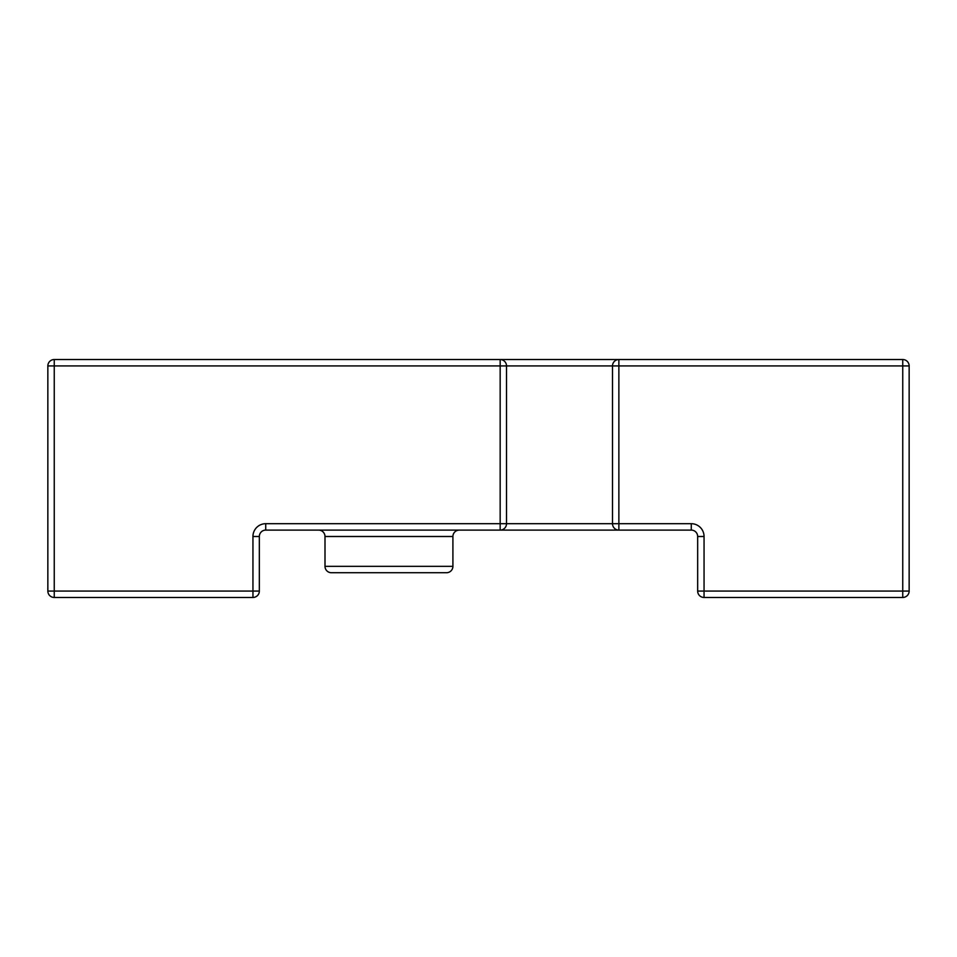 <?xml version="1.0" encoding="UTF-8"?>
<svg xmlns="http://www.w3.org/2000/svg" width="957" height="957" viewBox="0 0 957 957"><rect width="100%" height="100%" fill="white"/><g stroke="black" fill="none" stroke-linecap="round" stroke-linejoin="round"><path stroke-width="1.44" d="M446.524 572.729A6.4 6.4 0 0 0 452.912 566.341L324.997 566.341A6.4 6.4 0 0 0 331.397 572.729L446.524 572.729L331.397 572.729A6.4 6.4 0 0 1 324.997 566.341L324.997 536.494A6.4 6.4 0 0 0 318.609 530.094M459.312 530.094A6.4 6.4 0 0 0 452.912 536.494L324.997 536.494M452.912 566.341L452.912 536.494M252.947 536.494A12.788 12.788 0 0 1 265.735 523.694L500.164 523.694L500.164 365.933L54.25 365.933L54.25 359.533A6.4 6.4 0 0 0 47.85 365.933A6.4 6.4 0 0 1 54.25 359.533L902.75 359.533A6.4 6.4 0 0 1 909.15 365.933L909.15 591.067A6.4 6.4 0 0 1 902.75 597.467L704.053 597.467L704.053 536.494A12.788 12.788 0 0 0 691.265 523.694L691.265 530.094L265.735 530.094A6.4 6.4 0 0 0 259.335 536.494L259.335 591.067A6.4 6.4 0 0 1 252.947 597.467L54.25 597.467A6.4 6.4 0 0 1 47.85 591.067L47.85 365.933L54.25 365.933L54.25 591.067L252.947 591.067L252.947 536.494L259.335 536.494M691.265 523.694L618.868 523.694L618.868 365.933L909.15 365.933A6.4 6.4 0 0 0 902.75 359.533L902.75 597.467A6.4 6.4 0 0 0 909.15 591.067L697.665 591.067A6.4 6.4 0 0 0 704.053 597.467A6.4 6.4 0 0 1 697.665 591.067L697.665 536.494A6.4 6.4 0 0 0 691.265 530.094A6.4 6.4 0 0 1 697.665 536.494L704.053 536.494M506.516 365.933L506.516 523.694L612.504 523.694L612.504 365.933L500.164 365.933L500.164 359.533A6.4 6.364 90 0 1 506.516 365.933M47.85 591.067A6.4 6.4 0 0 0 54.25 597.467L54.25 591.067L47.85 591.067M252.947 591.067L252.947 597.467A6.4 6.4 0 0 0 259.335 591.067L252.947 591.067M265.735 523.694L265.735 530.094M500.164 523.694L500.164 530.094A6.4 6.364 90 0 0 506.516 523.694L500.164 523.694M618.868 359.533A6.4 6.364 90 0 0 612.504 365.933L618.868 365.933L618.868 359.533M612.504 523.694A6.4 6.364 90 0 0 618.868 530.094L618.868 523.694L612.504 523.694"/></g></svg>
